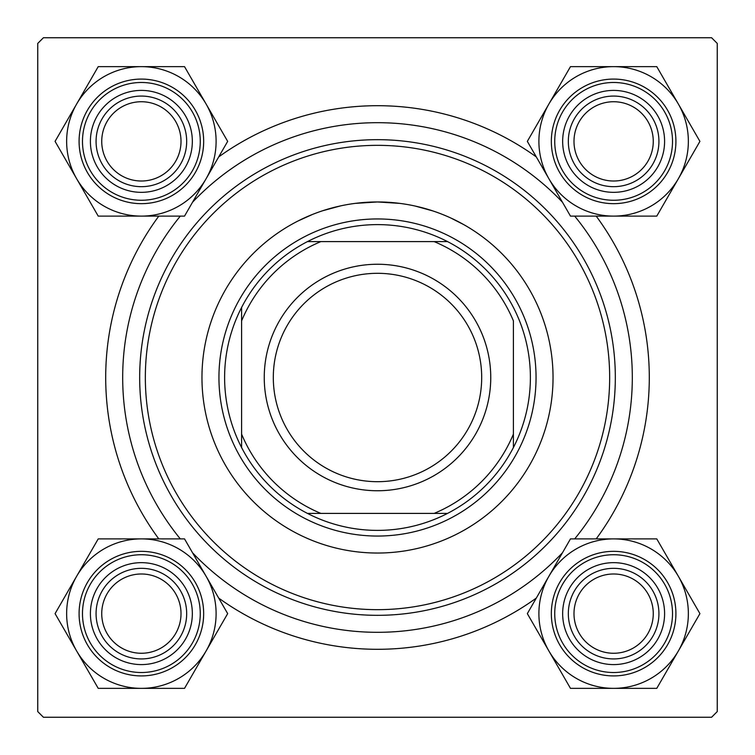 <?xml version="1.0" encoding="UTF-8"?>
<svg xmlns="http://www.w3.org/2000/svg" width="755" height="755" viewBox="0 0 755 755"><rect width="100%" height="100%" fill="white"/><g stroke="black" fill="none" stroke-linecap="round" stroke-linejoin="round"><path stroke-width="1.13" d="M284.267 228.765L283.163 229.463M298.027 220.979L312.41 214.477M322.715 210.73L340.741 205.851M355.303 203.369L377.5 201.963L399.65 203.369M536.305 598.083A271.8 271.8 0 0 1 218.695 598.083M158.805 538.891A271.8 271.8 0 0 1 158.805 216.109M218.695 156.917A271.8 271.8 0 0 1 536.305 156.917M37.75 43.413L37.75 711.587L43.413 717.25L711.587 717.25L717.25 711.587L717.25 43.413L711.587 37.75L43.413 37.75L37.75 43.413M414.91 205.992L432.823 210.909M450.82 218.006L463.598 224.528M469.11 227.765L470.761 228.784M596.195 216.109A271.8 271.8 0 0 1 596.195 538.891M553.038 377.5A175.537 175.537 0 0 0 377.5 201.963A175.537 175.537 0 0 0 201.963 377.5A175.537 175.537 0 0 0 377.5 553.038A175.537 175.537 0 0 0 553.038 377.5M145.338 377.5A232.162 232.162 0 0 0 377.5 609.663A232.162 232.162 0 0 0 609.663 377.5A232.162 232.162 0 0 0 377.5 145.338A232.162 232.162 0 0 0 145.338 377.5M615.325 377.5A237.825 237.825 0 0 1 377.5 615.325A237.825 237.825 0 0 1 139.675 377.5A237.825 237.825 0 0 1 377.5 139.675A237.825 237.825 0 0 1 615.325 377.5M180.313 216.109A254.812 254.812 0 0 0 180.313 538.891M192.525 552.754A254.812 254.812 0 0 0 562.475 552.754M574.687 538.891A254.812 254.812 0 0 0 574.687 216.109M562.475 202.246A254.812 254.812 0 0 0 192.525 202.246M573.989 613.626A39.637 39.637 0 0 0 613.626 653.264A39.637 39.637 0 0 0 653.264 613.626A39.637 39.637 0 0 0 613.626 573.989A39.637 39.637 0 0 0 573.989 613.626M658.926 613.626A45.3 45.3 0 0 1 613.626 658.926A45.3 45.3 0 0 1 568.326 613.626A45.3 45.3 0 0 1 613.626 568.326A45.3 45.3 0 0 1 658.926 613.626M548.904 576.263A74.736 74.736 0 0 1 613.626 538.891L570.478 538.891L527.33 613.626L570.478 688.362L656.774 688.362L699.923 613.626L656.774 538.891L613.626 538.891A74.736 74.736 0 0 1 678.349 650.989A74.736 74.736 0 0 1 548.904 650.989A74.736 74.736 0 0 1 548.904 576.263M588.145 569.487A50.962 50.962 0 0 1 657.765 588.145A50.962 50.962 0 0 1 639.108 657.765A50.962 50.962 0 0 1 569.487 639.108A50.962 50.962 0 0 1 588.145 569.487M636.276 652.858A45.3 45.3 0 0 0 652.858 590.976A45.3 45.3 0 0 0 590.976 574.395A45.3 45.3 0 0 0 574.395 636.276A45.3 45.3 0 0 0 636.276 652.858M644.77 667.571A62.288 62.288 0 0 1 559.681 644.77A62.288 62.288 0 0 1 582.483 559.681A62.288 62.288 0 0 1 667.571 582.483A62.288 62.288 0 0 1 644.77 667.571A62.288 62.288 0 0 0 667.571 582.483A62.288 62.288 0 0 0 582.483 559.681M613.626 66.638A74.736 74.736 0 0 1 678.349 104.011L656.774 66.638L570.478 66.638L527.33 141.374L570.478 216.109L656.774 216.109L699.923 141.374L678.349 104.011A74.736 74.736 0 0 1 613.626 216.109A74.736 74.736 0 0 1 548.904 104.011A74.736 74.736 0 0 1 613.626 66.638M639.108 97.235A50.962 50.962 0 0 1 657.765 166.855A50.962 50.962 0 0 1 588.145 185.513A50.962 50.962 0 0 1 569.487 115.892A50.962 50.962 0 0 1 639.108 97.235M590.976 180.605A45.3 45.3 0 0 0 652.858 164.024A45.3 45.3 0 0 0 636.276 102.142A45.3 45.3 0 0 0 574.395 118.724A45.3 45.3 0 0 0 590.976 180.605M582.483 195.319A62.288 62.288 0 0 1 559.681 110.23A62.288 62.288 0 0 1 644.77 87.429A62.288 62.288 0 0 1 667.571 172.518A62.288 62.288 0 0 1 582.483 195.319A62.288 62.288 0 0 0 667.571 172.518A62.288 62.288 0 0 0 644.77 87.429M653.264 141.374A39.637 39.637 0 0 0 613.626 101.736A39.637 39.637 0 0 0 573.989 141.374A39.637 39.637 0 0 0 613.626 181.011A39.637 39.637 0 0 0 653.264 141.374M568.326 141.374A45.3 45.3 0 0 1 613.626 96.074A45.3 45.3 0 0 1 658.926 141.374A45.3 45.3 0 0 1 613.626 186.674A45.3 45.3 0 0 1 568.326 141.374M141.374 688.362A74.736 74.736 0 0 1 76.651 650.989L98.225 688.362L184.522 688.362L227.67 613.626L184.522 538.891L98.225 538.891L55.077 613.626L76.651 650.989A74.736 74.736 0 0 1 141.374 538.891A74.736 74.736 0 0 1 206.096 650.989A74.736 74.736 0 0 1 141.374 688.362M115.892 657.765A50.962 50.962 0 0 1 97.235 588.145A50.962 50.962 0 0 1 166.855 569.487A50.962 50.962 0 0 1 185.513 639.108A50.962 50.962 0 0 1 115.892 657.765M164.024 574.395A45.3 45.3 0 0 0 102.142 590.976A45.3 45.3 0 0 0 118.724 652.858A45.3 45.3 0 0 0 180.605 636.276A45.3 45.3 0 0 0 164.024 574.395M172.518 559.681A62.288 62.288 0 0 1 195.319 644.77A62.288 62.288 0 0 1 110.23 667.571A62.288 62.288 0 0 1 87.429 582.483A62.288 62.288 0 0 1 172.518 559.681A62.288 62.288 0 0 0 87.429 582.483A62.288 62.288 0 0 0 110.23 667.571M101.736 613.626A39.637 39.637 0 0 0 141.374 653.264A39.637 39.637 0 0 0 181.011 613.626A39.637 39.637 0 0 0 141.374 573.989A39.637 39.637 0 0 0 101.736 613.626M186.674 613.626A45.3 45.3 0 0 1 141.374 658.926A45.3 45.3 0 0 1 96.074 613.626A45.3 45.3 0 0 1 141.374 568.326A45.3 45.3 0 0 1 186.674 613.626M206.096 178.737A74.736 74.736 0 0 1 141.374 216.109L184.522 216.109L227.67 141.374L184.522 66.638L98.225 66.638L55.077 141.374L98.225 216.109L141.374 216.109A74.736 74.736 0 0 1 76.651 104.011A74.736 74.736 0 0 1 206.096 104.011A74.736 74.736 0 0 1 206.096 178.737M166.855 185.513A50.962 50.962 0 0 1 97.235 166.855A50.962 50.962 0 0 1 115.892 97.235A50.962 50.962 0 0 1 185.513 115.892A50.962 50.962 0 0 1 166.855 185.513M118.724 102.142A45.3 45.3 0 0 0 102.142 164.024A45.3 45.3 0 0 0 164.024 180.605A45.3 45.3 0 0 0 180.605 118.724A45.3 45.3 0 0 0 118.724 102.142M110.23 87.429A62.288 62.288 0 0 1 195.319 110.23A62.288 62.288 0 0 1 172.518 195.319A62.288 62.288 0 0 1 87.429 172.518A62.288 62.288 0 0 1 110.23 87.429A62.288 62.288 0 0 0 87.429 172.518A62.288 62.288 0 0 0 172.518 195.319M181.011 141.374A39.637 39.637 0 0 0 141.374 101.736A39.637 39.637 0 0 0 101.736 141.374A39.637 39.637 0 0 0 141.374 181.011A39.637 39.637 0 0 0 181.011 141.374M96.074 141.374A45.3 45.3 0 0 1 141.374 96.074A45.3 45.3 0 0 1 186.674 141.374A45.3 45.3 0 0 1 141.374 186.674A45.3 45.3 0 0 1 96.074 141.374M377.5 224.612A152.887 152.887 0 0 0 307.455 241.6L320.875 241.6L307.455 241.6A152.887 152.887 0 0 0 241.6 447.545L241.6 434.125L241.6 447.545A152.887 152.887 0 0 0 447.545 513.4L434.125 513.4L447.545 513.4A152.887 152.887 0 0 0 513.4 447.545L513.4 320.875A147.225 147.225 0 0 0 434.125 241.6L320.875 241.6A147.225 147.225 0 0 0 241.6 320.875L241.6 434.125A147.225 147.225 0 0 0 320.875 513.4L434.125 513.4A147.225 147.225 0 0 0 513.4 434.125L513.4 447.545A152.887 152.887 0 0 0 447.545 241.6L434.125 241.6L447.545 241.6A152.887 152.887 0 0 0 377.5 224.612M377.5 536.05A158.55 158.55 0 0 1 218.95 377.5A158.55 158.55 0 0 1 377.5 218.95A158.55 158.55 0 0 1 536.05 377.5A158.55 158.55 0 0 1 377.5 536.05M307.455 513.4L320.875 513.4L307.455 513.4M241.6 307.455L241.6 320.875L241.6 307.455M273.31 377.5A104.19 104.19 0 0 0 377.5 481.69A104.19 104.19 0 0 0 481.69 377.5A104.19 104.19 0 0 0 377.5 273.31A104.19 104.19 0 0 0 273.31 377.5M490.75 377.5A113.25 113.25 0 0 1 377.5 490.75A113.25 113.25 0 0 1 264.25 377.5A113.25 113.25 0 0 1 377.5 264.25A113.25 113.25 0 0 1 490.75 377.5M584.181 562.626A58.89 58.89 0 0 0 562.626 643.071A58.89 58.89 0 0 0 643.071 664.626A58.89 58.89 0 0 0 664.626 584.181A58.89 58.89 0 0 0 584.181 562.626M643.071 90.374A58.89 58.89 0 0 0 562.626 111.929A58.89 58.89 0 0 0 584.181 192.374A58.89 58.89 0 0 0 664.626 170.819A58.89 58.89 0 0 0 643.071 90.374M111.929 664.626A58.89 58.89 0 0 0 192.374 643.071A58.89 58.89 0 0 0 170.819 562.626A58.89 58.89 0 0 0 90.374 584.181A58.89 58.89 0 0 0 111.929 664.626M170.819 192.374A58.89 58.89 0 0 0 192.374 111.929A58.89 58.89 0 0 0 111.929 90.374A58.89 58.89 0 0 0 90.374 170.819A58.89 58.89 0 0 0 170.819 192.374"/></g></svg>
